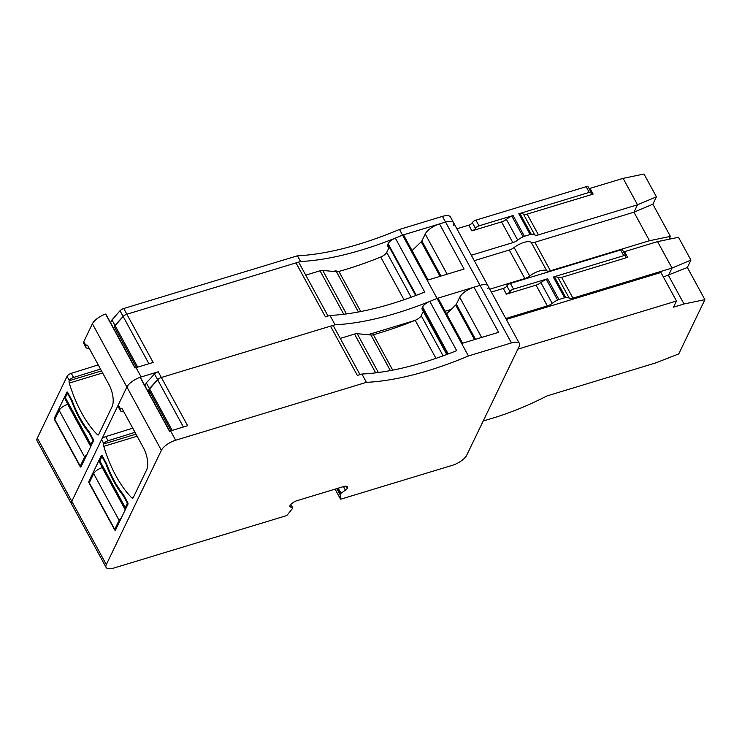<?xml version="1.0" encoding="UTF-8"?>
<svg xmlns="http://www.w3.org/2000/svg" width="742" height="742" viewBox="0 0 742 742"><rect width="100%" height="100%" fill="white"/><g stroke="black" fill="none" stroke-linecap="round" stroke-linejoin="round"><path stroke-width="1.11" d="M127.912 503.02L127.383 503.187L123.348 495.795A62.105 27.129 73.1 0 1 105.967 463.908L101.932 456.515L99.827 460.884A7.68 2.968 151.4 0 0 99.697 462.554L125.138 509.225A7.68 2.968 151.4 0 0 125.379 509.531M127.383 503.187L125.268 507.556A7.68 2.968 151.4 0 0 125.138 509.225M123.942 495.61L123.348 495.795M106.551 463.731L105.967 463.908M121.502 517.591A7.68 2.968 151.4 0 0 119.119 520.327L114.741 529.408L89.3 482.736L93.668 473.656A7.68 2.968 151.4 0 1 102.229 467.618A2.56 0.992 151.4 0 0 102.424 467.553M114.741 529.408L115.993 529.027M102.526 456.33L101.932 456.515M123.626 411.448A7.68 2.968 -28.6 0 1 120.408 410.716A7.68 2.968 -28.6 0 1 120.547 409.046L120.723 408.666A2.56 1.122 73.1 0 1 121.113 408.286A2.56 1.122 73.1 0 1 122.504 409.398L143.429 447.769A16.649 7.272 73.1 0 1 146.573 469.992L133.124 497.882A2.56 1.122 73.1 0 1 132.744 498.262A2.56 1.122 73.1 0 1 131.909 497.928A72.985 31.878 73.1 0 1 103.778 446.332A2.56 1.122 73.1 0 1 103.722 443.948L103.824 443.744A3.84 1.484 -28.6 0 1 108.044 440.739L135.007 432.317M171.04 430.759L148.771 389.912L157.629 379.728A3.84 1.484 -28.6 0 1 161.348 377.493L187.643 425.713L170.558 430.898A12.809 4.944 151.4 0 0 169.491 431.25L140.09 377.316A12.809 4.944 -28.6 0 0 126.891 387.036L118.284 404.9A7.68 2.968 151.4 0 0 118.154 406.57L120.408 410.716M132.744 428.171L105.781 436.593A3.84 1.484 151.4 0 0 101.561 439.598L71.816 501.323L106.31 564.597L161.385 450.301A12.809 4.944 151.4 0 1 175.641 440.238L366.437 382.334A192.067 74.107 151.4 0 0 468.443 355.965L511.433 342.925A12.809 4.944 151.4 0 1 519.437 343.518A12.809 4.944 151.4 0 1 519.214 346.301L466.727 455.208A12.809 4.944 151.4 0 1 452.472 465.28L341.227 499.041A1.28 0.492 151.4 0 1 340.43 498.976A1.28 0.492 151.4 0 1 340.402 498.893L340.161 494.812L336.785 488.616M88.892 481.363A1.28 0.556 -106.9 0 0 89.133 483.07L114.583 529.742A1.28 0.556 -106.9 0 0 115.279 530.298A1.28 0.556 -106.9 0 0 115.474 530.103L127.939 504.226A1.28 0.556 -106.9 0 0 127.698 502.51L123.413 494.645A62.105 27.129 -106.9 0 1 106.542 463.713L102.257 455.838A1.28 0.556 -106.9 0 0 101.561 455.291A1.28 0.556 -106.9 0 0 101.366 455.477L88.892 481.363L90.144 480.983M623.744 255.665A3.2 1.234 -28.6 0 1 625.747 255.814L622.631 250.11A3.2 1.234 151.4 0 0 620.637 249.961L623.744 255.665L553.309 277.044A3.84 1.484 -28.6 0 1 554.469 276.812A12.809 4.944 -28.6 0 1 557.947 277.452L569.262 298.191A12.809 4.944 151.4 0 0 565.775 297.561A3.84 1.484 151.4 0 0 564.625 297.783L558.893 299.527A3.84 1.484 151.4 0 0 557.594 300.037A12.809 4.944 151.4 0 0 552.206 303.376A6.4 2.467 151.4 0 1 547.346 305.899L505.803 318.503M623.577 251.835A3.2 1.234 151.4 0 0 624.523 251.649L627.639 257.353L561.62 277.387A6.4 2.467 -28.6 0 1 557.947 277.452M627.639 257.353A3.2 1.234 -28.6 0 1 625.636 257.205A3.2 1.234 -28.6 0 1 625.692 256.509A3.2 1.234 -28.6 0 0 625.747 255.814M506.294 319.412L660.927 272.481L676.481 301.011L673.513 307.16L683.994 303.979L668.449 275.458L672.011 268.066L657.588 241.614L678.494 237.292L690.923 260.09L672.011 268.066L572.935 298.136A6.4 2.467 151.4 0 1 569.262 298.191M491.38 292.06L503.28 288.443A3.2 1.234 151.4 0 0 506.851 285.93A3.2 1.234 151.4 0 1 510.413 283.416L513.52 289.12A3.2 1.234 151.4 0 0 509.958 291.634A3.2 1.234 151.4 0 1 506.396 294.147L536.03 285.151L547.346 305.899M683.994 303.979L704.9 299.657L678.754 353.915L655.566 362.977L547.002 395.922A140.85 54.352 -28.6 0 1 493.254 417.978L483.2 421.02M704.9 299.657L687.352 267.482L663.385 276.989M687.352 267.482L690.923 260.09M513.52 289.12L547.587 278.779A3.84 1.484 151.4 0 0 546.288 279.298A12.809 4.944 151.4 0 0 540.89 282.628A6.4 2.467 -28.6 0 1 536.03 285.151M510.413 283.416L620.637 249.961M657.588 241.614L624.523 251.649M140.09 377.316A3.84 1.484 -28.6 0 1 140.488 377.641L169.686 431.185M340.235 338.408L354.537 334.067A6.4 2.467 151.4 0 1 357.208 333.696L370.963 335.004A6.4 2.467 151.4 0 0 373.393 334.698A192.067 74.107 151.4 0 0 415.223 320.303A6.4 2.467 151.4 0 0 421.206 315.684L423.274 311.39L446.767 354.49L422.142 309.275A7.68 2.968 151.4 0 1 422.272 307.605L422.588 306.956A7.68 2.968 151.4 0 1 429.813 301.391A192.067 74.107 151.4 0 0 437.057 298.405L480.046 285.355A12.809 4.944 -28.6 0 1 488.051 285.948A12.809 4.944 151.4 0 0 480.046 285.355L473.98 287.2L498.587 332.314L462.6 343.231L438.003 298.117L437.057 298.405L468.443 355.965M676.481 301.011L517.833 349.157M340.161 494.812L341.014 493.282L345.401 490.184A4.48 1.725 151.4 0 0 347.33 488.171L347.451 487.939A4.48 1.725 151.4 0 0 347.525 486.965A4.48 1.725 151.4 0 0 347.117 486.613L346.384 486.298A4.48 1.725 151.4 0 0 343.982 486.437L296.475 500.85A4.48 1.725 151.4 0 0 293.424 502.371L292.06 503.326A4.48 1.725 151.4 0 0 290.131 505.33L290.02 505.571A4.48 1.725 151.4 0 0 289.946 506.545A4.48 1.725 151.4 0 0 290.345 506.888L292.793 508.122L287.228 515.031A1.28 0.492 151.4 0 1 285.948 515.811L114.092 567.973A12.809 4.944 -28.6 0 1 106.087 567.38L71.594 504.115A12.809 4.944 -28.6 0 1 71.816 501.323L37.323 438.058A12.809 4.944 -28.6 0 0 37.1 440.841L71.594 504.115A12.809 4.944 -28.6 0 1 71.816 501.323L126.891 387.036A12.809 4.944 -28.6 0 1 141.147 376.973L158.231 371.788A3.84 1.484 -28.6 0 0 154.512 374.024L146.304 382.863L172.218 430.397M106.087 567.38A12.809 4.944 -28.6 0 1 106.31 564.597M148.029 391.461L149.42 388.567L157.629 379.728A3.84 1.484 -28.6 0 1 161.348 377.493L330.487 326.155L357.347 375.424L361.92 374.033A192.067 74.107 151.4 0 0 456.673 350.651L429.813 301.391M361.92 374.033L366.437 382.334M446.582 313.838L455.718 305.064A3.2 1.234 151.4 0 0 456.367 304.229L459.725 297.264L481.632 337.462M473.98 287.2A12.809 4.944 151.4 0 0 459.725 297.264M148.947 393.149L149.94 392.064M330.487 326.155A5.12 1.976 -28.6 0 1 333.687 326.397L359.981 374.617M453.334 225.466A12.809 4.944 -28.6 0 0 453.557 222.683A12.809 4.944 151.4 0 0 445.552 222.09A12.809 4.944 -28.6 0 1 453.557 222.683L488.051 285.948A12.809 4.944 -28.6 0 1 487.828 288.731M388.789 248.106A3.84 1.484 -28.6 0 1 388.78 248.125L387.649 246.01A7.68 2.968 -28.6 0 1 387.778 244.341L388.094 243.691A7.68 2.968 -28.6 0 1 395.319 238.117A192.067 74.107 151.4 0 0 402.563 235.14L437.057 298.405A192.067 74.107 -28.6 0 1 335.059 324.773L329.967 315.433L325.395 316.825L295.993 262.891A5.12 1.976 -28.6 0 1 299.193 263.122L328.029 316.018M158.231 371.788L161.348 377.493L335.059 324.773M451.155 309.451L445.172 311.26M414.769 320.488L367.921 334.707M144.913 385.757L146.304 382.863M148.91 363.738L123.135 316.463A3.84 1.484 -28.6 0 1 126.854 314.218L295.993 262.891M136.547 367.485L114.277 326.647L123.135 316.463A3.84 1.484 -28.6 0 1 126.854 314.218L153.149 362.448L136.064 367.633L141.147 376.973M329.967 315.433A192.067 74.107 151.4 0 0 424.721 292.051L395.319 238.117M511.433 342.925L445.552 222.09L439.487 223.926L464.093 269.049L428.106 279.966L403.509 234.852L402.563 235.14L445.552 222.09L442.445 216.386A12.809 4.944 -28.6 0 1 450.44 216.979L453.557 222.683M161.385 450.301L92.398 323.772A12.809 4.944 -28.6 0 1 105.596 314.052A3.84 1.484 -28.6 0 1 105.995 314.367L135.192 367.911M105.596 314.052L134.998 367.986A12.809 4.944 -28.6 0 1 136.064 367.633M114.454 329.875L115.446 328.789M388.78 248.125L386.712 252.41A6.4 2.467 -28.6 0 1 380.729 257.038A192.067 74.107 -28.6 0 1 338.899 271.433A6.4 2.467 -28.6 0 1 336.469 271.73L322.714 270.422A6.4 2.467 -28.6 0 0 320.043 270.802L305.741 275.143M412.088 250.573L421.224 241.799L440.052 276.339M439.487 223.926A12.809 4.944 -28.6 0 0 425.231 233.999L421.873 240.955A3.2 1.234 -28.6 0 1 421.224 241.799M474.259 260.655L509.281 250.026L524.835 278.547A6.4 2.467 -28.6 0 0 529.695 276.024A12.809 4.944 -28.6 0 1 546.752 270.849A6.4 2.467 -28.6 0 0 550.425 270.784L649.5 240.714L670.406 236.392L669.024 239.249M524.835 278.547L489.813 289.176M529.695 276.024L514.141 247.503A6.4 2.467 -28.6 0 1 509.281 250.026M514.141 247.503A12.809 4.944 -28.6 0 1 531.207 242.319A6.4 2.467 -28.6 0 0 534.871 242.263L633.956 212.193L637.517 204.792L623.094 178.349L590.029 188.385L593.146 194.089L527.126 214.123L538.442 234.862L637.517 204.792L656.429 196.815L644 174.027L623.094 178.349M538.442 234.862A6.4 2.467 -28.6 0 1 534.769 234.926A12.809 4.944 -28.6 0 0 531.281 234.286A3.84 1.484 -28.6 0 0 530.122 234.518L524.399 236.253A3.84 1.484 -28.6 0 0 523.101 236.772A12.809 4.944 -28.6 0 0 517.703 240.102A6.4 2.467 -28.6 0 1 512.852 242.634L501.536 221.886L471.893 230.883A3.2 1.234 151.4 0 0 475.464 228.369A3.2 1.234 -28.6 0 1 479.026 225.846L513.093 215.514A3.84 1.484 151.4 0 0 511.794 216.033A12.809 4.944 151.4 0 0 506.396 219.363L517.703 240.102M471.309 255.239L512.852 242.634M593.146 194.089A3.2 1.234 151.4 0 1 591.142 193.94A3.2 1.234 151.4 0 1 591.198 193.245A3.2 1.234 151.4 0 0 591.253 192.549L588.137 186.845A3.2 1.234 151.4 0 0 586.143 186.696L475.919 220.142A3.2 1.234 151.4 0 0 472.357 222.665A3.2 1.234 151.4 0 1 468.786 225.178L456.887 228.796M98.25 364.897L71.288 373.328A3.84 1.484 151.4 0 0 67.068 376.333L37.323 438.058M92.398 323.772L83.79 341.626A7.68 2.968 151.4 0 0 83.651 343.305L85.914 347.451A7.68 2.968 151.4 0 0 89.133 348.174M85.914 347.451A7.68 2.968 151.4 0 1 86.053 345.781L87.148 345.123M71.288 373.328L73.551 377.474A3.84 1.484 -28.6 0 0 69.331 380.479L69.229 380.683A2.56 1.122 -106.9 0 0 69.284 383.067A72.985 31.878 -106.9 0 0 97.415 434.654A2.56 1.122 -106.9 0 0 98.25 434.998A2.56 1.122 -106.9 0 0 98.63 434.617L112.07 406.727A16.649 7.272 -106.9 0 0 108.935 384.504L88.01 346.124A2.56 1.122 -106.9 0 0 86.619 345.021A2.56 1.122 -106.9 0 0 86.23 345.401M72.048 400.439L67.763 392.574A1.28 0.556 -106.9 0 0 67.068 392.017A1.28 0.556 -106.9 0 0 66.873 392.212L54.398 418.089A1.28 0.556 -106.9 0 0 54.639 419.805L80.09 466.477A1.28 0.556 -106.9 0 0 80.785 467.024A1.28 0.556 -106.9 0 0 80.98 466.839L93.446 440.952A1.28 0.556 -106.9 0 0 93.204 439.245L88.919 431.38A62.105 27.129 -106.9 0 1 72.048 400.439L71.473 400.643L67.439 393.241L65.333 397.619A7.68 2.968 151.4 0 0 65.203 399.289L90.645 445.961A7.68 2.968 151.4 0 0 90.886 446.267M442.445 216.386L399.456 229.436L402.563 235.14A192.067 74.107 -28.6 0 1 300.566 261.499L126.854 314.218L123.738 308.514A3.84 1.484 -28.6 0 0 120.019 310.759L123.135 316.463L114.927 325.302L137.724 367.132M589.083 188.57A3.2 1.234 151.4 0 0 590.029 188.385M649.5 240.714L633.956 212.193L652.858 204.217L656.429 196.815M670.406 236.392L652.858 204.217M501.536 221.886A6.4 2.467 151.4 0 0 506.396 219.363M527.126 214.123A6.4 2.467 151.4 0 1 523.453 214.188A12.809 4.944 151.4 0 0 519.975 213.548A3.84 1.484 151.4 0 0 518.816 213.77L589.25 192.401A3.2 1.234 151.4 0 1 591.253 192.549M73.551 377.474L100.513 369.052M336.868 271.748A3.84 1.484 -28.6 0 0 336.803 271.322A3.84 1.484 -28.6 0 0 334.401 271.145L333.427 271.442M113.535 328.187L114.927 325.302L111.986 319.913L120.019 310.759M110.595 322.798L111.986 319.913M336.608 271.739A3.84 1.484 151.4 0 0 336.692 271.182M399.456 229.436A192.067 74.107 -28.6 0 1 297.449 255.795L300.566 261.499M123.738 308.514L297.449 255.795M93.418 439.756L90.774 444.291A7.68 2.968 151.4 0 0 90.645 445.961M92.88 439.923L88.855 432.521A62.105 27.129 73.1 0 1 71.473 400.643M89.448 432.345L88.855 432.521M87.009 454.327A7.68 2.968 151.4 0 0 84.625 457.063L80.247 466.134L54.806 419.462L59.174 410.391A7.68 2.968 151.4 0 1 67.735 404.353A2.56 0.992 151.4 0 0 67.921 404.288M80.247 466.134L81.499 465.763M68.032 393.065L67.439 393.241M99.827 460.884L125.268 507.556M102.229 467.618L125.24 509.828M93.668 473.656L119.119 520.327M131.909 497.928L133.319 497.502M103.778 446.332L137.131 436.213M120.723 408.666L121.642 408.388M103.722 443.948L136.009 434.153M120.547 409.046L118.284 404.9M103.824 443.744L101.561 439.598M114.583 529.742L115.826 529.361M506.851 285.93L509.958 291.634M540.89 282.628L552.206 303.376M546.288 279.298L557.594 300.037M547.587 278.779L558.893 299.527M553.309 277.044L564.625 297.783M554.469 276.812L565.775 297.561M561.62 277.387L572.935 298.136M105.781 436.593L108.044 440.739M503.28 288.443L506.396 294.147M170.558 430.898L175.641 440.238M354.537 334.067L375.684 372.864M357.208 333.696L378.383 372.521M370.963 335.004L390.366 370.592M373.393 334.698L392.713 370.137M415.223 320.303L435.971 358.358M421.206 315.684L443.104 355.845M422.272 307.605L447.658 354.157M422.588 306.956L448.205 353.953M455.718 305.064L474.555 339.604M456.367 304.229L475.501 339.317M335.087 489.136L340.402 498.893M340.179 494.719L336.849 488.598M340.736 493.569L337.86 488.292M341.014 493.282L338.231 488.18M345.401 490.184L343.453 486.594M347.33 488.171L346.291 486.26M347.451 487.939L346.607 486.39M290.345 506.888L289.872 506.016M292.747 507.927L290.818 504.393L292.802 507.982M154.512 374.024L183.404 427.002M388.094 243.691L416.262 295.353M425.231 233.999L447.138 274.188M468.786 225.178L471.893 230.883M86.053 345.781L83.79 341.626M69.331 380.479L67.068 376.333M320.043 270.802L343.741 314.265M322.714 270.422L346.431 313.922M336.469 271.73L358.414 311.983M338.899 271.433L360.77 311.538M380.729 257.038L404.019 299.759M386.712 252.41L411.151 297.245M387.778 244.341L415.705 295.557M421.873 240.955L441.008 276.052M546.752 270.849L531.207 242.319M550.425 270.784L534.871 242.263M511.794 216.033L523.101 236.772M513.093 215.514L524.399 236.253M475.919 220.142L479.026 225.846M518.816 213.77L530.122 234.518M586.143 186.696L589.25 192.401M519.975 213.548L531.281 234.286M523.453 214.188L534.769 234.926M472.357 222.665L475.464 228.369M69.229 380.683L101.515 370.889M97.415 434.654L98.816 434.228M69.284 383.067L102.628 372.938M54.398 418.089L55.65 417.709M80.09 466.477L81.332 466.097M65.333 397.619L90.774 444.291M67.735 404.353L90.747 446.563M59.174 410.391L84.625 457.063M488.051 285.948L519.437 343.518M335.069 489.145L340.43 498.976"/></g></svg>
